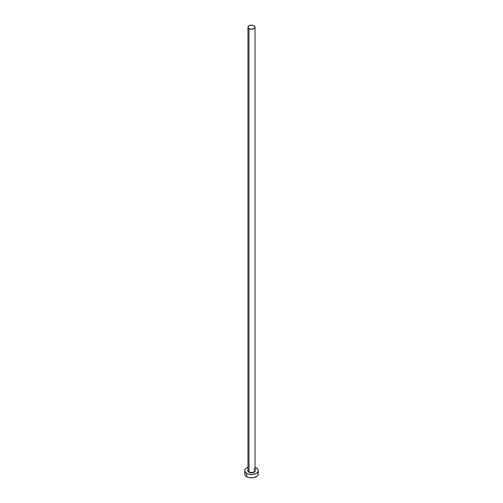 <?xml version="1.0" encoding="UTF-8"?>
<svg xmlns="http://www.w3.org/2000/svg" width="503" height="503" viewBox="0 0 503 503"><rect width="100%" height="100%" fill="white"/><g stroke="black" fill="none" stroke-linecap="round" stroke-linejoin="round"><path stroke-width="0.75" d="M248.004 470.11A3.527 2.037 0 0 0 249.004 471.827L248.809 472.16A3.804 2.194 180 0 1 247.973 469.789M247.973 27.187L247.973 470.38A3.527 2.037 0 0 0 249.004 471.827A3.527 2.037 0 0 0 252.852 472.267A3.527 2.037 0 0 0 255.027 470.38L255.027 27.187A3.527 2.037 180 0 1 252.852 29.073A3.527 2.037 180 0 1 249.004 28.627L249.004 471.827L249.004 28.627A3.527 2.037 180 0 1 247.973 27.187A3.527 2.037 180 0 1 250.148 25.307A3.527 2.037 180 0 1 253.996 25.747A3.527 2.037 180 0 1 255.027 27.187L253.996 25.747L251.5 25.15L249.004 25.747L247.973 27.187L249.004 28.627L251.5 29.224L253.996 28.627L255.027 27.187M245.231 472.43L244.709 473.933A6.791 3.917 0 0 0 246.703 476.699L246.703 473.38L248.903 474.228L252.827 474.448L256.297 473.38L257.769 472.103L258.291 470.607L257.769 469.104L255.027 467.256A6.791 3.917 180 0 1 256.297 467.834A6.791 3.917 180 0 1 258.291 470.607A6.791 3.917 180 0 1 254.097 474.228A6.791 3.917 180 0 1 246.703 473.38L246.703 476.699A6.791 3.917 0 0 0 254.097 477.554A6.791 3.917 0 0 0 258.291 473.933L257.769 472.43M246.703 473.38A6.791 3.917 180 0 1 244.709 470.607A6.791 3.917 180 0 1 247.973 467.256L245.854 468.425L244.842 469.84L244.842 471.368L246.703 473.38M255.015 469.764L255.304 470.607L254.663 471.827L251.5 472.801L248.337 471.827L247.696 470.607L247.985 469.764M244.709 470.607L244.842 474.694L245.854 476.108L248.903 477.554L251.5 477.85L254.097 477.554L257.146 476.108L258.158 474.694L258.291 470.607M255.027 469.789A3.804 2.194 180 0 1 253.594 472.436A3.804 2.194 180 0 1 248.809 472.16L249.004 471.827A3.527 2.037 0 0 0 252.625 472.317A3.527 2.037 0 0 0 254.996 470.657A3.527 2.037 0 0 0 253.996 468.941M255.027 470.38L254.053 469.066"/></g></svg>
